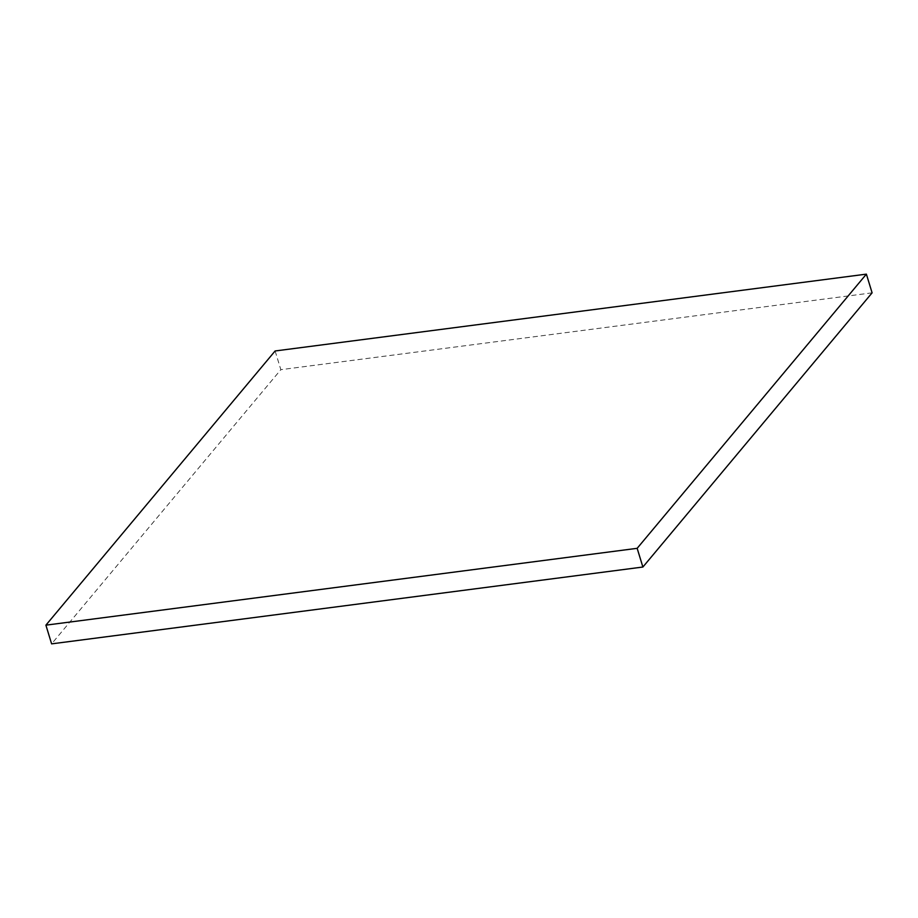 <?xml version="1.0" encoding="UTF-8"?>
<svg xmlns="http://www.w3.org/2000/svg" width="918" height="918" viewBox="0 0 918 918"><rect width="100%" height="100%" fill="white"/><g stroke="black" fill="none" stroke-linecap="round" stroke-linejoin="round"><path stroke-width="0.69" stroke-dasharray="4.59 3.44" d="M275.113 350.974L280.839 369.679L51.615 643.862M872.1 292.842L280.839 369.679"/><path stroke-width="1.38" d="M45.9 625.158L51.615 643.862L642.887 567.026L872.1 292.842L866.385 274.138L275.113 350.974L45.9 625.158L637.161 548.321L642.887 567.026M637.161 548.321L866.385 274.138"/></g></svg>

